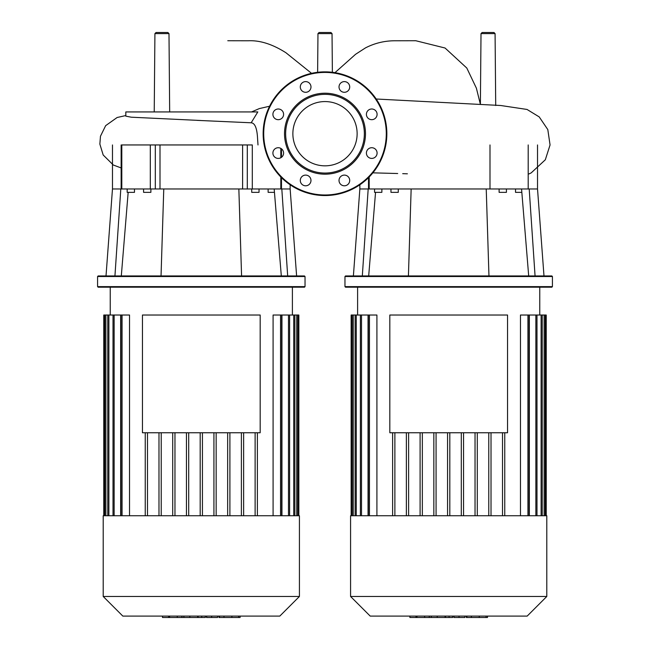 <?xml version="1.0" encoding="UTF-8"?>
<svg xmlns="http://www.w3.org/2000/svg" width="650" height="650" viewBox="0 0 650 650"><rect width="100%" height="100%" fill="white"/><g stroke="black" fill="none" stroke-linecap="round" stroke-linejoin="round"><path stroke-width="0.97" d="M389.821 432.754L507.552 432.754L507.552 315.023L389.821 315.023L389.821 432.754M448.687 515.734L350.577 515.734L350.577 596.472L546.796 596.472L546.796 515.734L448.687 515.734M350.577 596.472L370.199 616.094L527.174 616.094L546.796 596.472M529.051 515.734L529.051 315.023L520.471 315.023L520.471 515.734M546.236 515.734L546.236 315.023L529.336 315.023L529.336 515.734M488.776 515.734L488.776 432.754M477.287 515.734L477.287 432.754M475.036 515.734L475.036 432.754M463.548 515.734L463.548 432.754M461.305 515.734L461.305 432.754M449.816 515.734L449.816 432.754M447.566 515.734L447.566 432.754M436.077 515.734L436.077 432.754M433.834 515.734L433.834 432.754M422.346 515.734L422.346 432.754M420.095 515.734L420.095 432.754M408.606 515.734L408.606 432.754M406.364 515.734L406.364 432.754M394.875 515.734L394.875 432.754M368.046 515.734L368.046 315.023L360.392 315.023L360.392 515.734M376.911 515.734L376.911 315.023L368.331 315.023L368.331 515.734M392.624 515.734L392.624 432.754M491.018 515.734L491.018 432.754M351.146 515.734L351.146 315.023L360.392 315.023M502.507 515.734L502.507 432.754M504.757 515.734L504.757 432.754M486.956 617.5L466.351 617.5L466.351 616.094M486.062 617.5L486.062 616.094M464.937 616.094L464.937 617.5L453.895 617.5L453.895 616.094M459.022 617.5L459.022 616.094M445.502 616.094L445.502 617.5L452.684 617.5L452.684 616.094M445.502 617.5L409.89 617.5L409.89 616.094M416 617.5L416 616.094M416.975 617.5L416.975 616.094M424.645 617.5L424.645 616.094M429.268 617.5L429.268 616.094M431.291 617.5L431.291 616.094M437.214 617.5L437.214 616.094M142.447 432.754L260.179 432.754L260.179 315.023L142.447 315.023L142.447 432.754M332.036 33.613L317.964 33.613L319.085 32.5L330.915 32.5L332.036 33.613L332.377 72.296M154.229 111.93L154.919 33.613L156.041 32.5L167.871 32.5L168.992 33.613L154.919 33.613M169.674 111.93L168.992 33.613M495.081 33.613L481.008 33.613L482.129 32.5L493.959 32.5L495.081 33.613L495.714 105.528M251.656 111.93L252.102 111.678M201.086 120.518L131.243 117.195L125.816 116.147L125.816 111.93L257.814 111.93L251.16 122.801C254.946 123.013 257.083 128.318 257.579 138.726L258.001 144.95M251.542 122.801L197.096 120.364M448.687 276.51L552.419 276.51L551.858 275.949L345.524 275.949L344.963 276.51L448.687 276.51M344.963 286.626L345.524 287.186L551.858 287.186L552.419 286.626L344.963 286.626L344.963 276.51M515.515 188.971L515.515 192.343L521.836 192.343M499.111 188.971L499.111 192.343L506.423 192.343L506.423 188.971M374.562 188.971L374.562 192.343L381.867 192.343L381.867 188.971M398.271 188.971L398.271 192.343L390.959 192.343L390.959 188.971M535.064 275.949L529.197 188.971L537.526 188.971L543.985 275.949M528.694 275.949L521.56 188.971M488.962 275.949L486.233 188.971L529.197 188.971M408.419 275.949L411.149 188.971L486.233 188.971M362.318 275.949L368.184 188.971L411.149 188.971M353.389 275.949L359.856 188.971L368.184 188.971M368.688 275.949L375.546 192.343M325 101.571A32.134 32.134 0 0 1 357.134 133.705A32.134 32.134 0 0 1 325 165.831A32.134 32.134 0 0 1 292.866 133.705A32.134 32.134 0 0 1 325 101.571M325 195.544A61.848 61.848 0 0 1 263.152 133.705A61.848 61.848 0 0 1 325 71.858A61.848 61.848 0 0 1 386.848 133.705A61.848 61.848 0 0 1 325 195.544A61.848 61.848 0 0 1 263.152 133.705A61.848 61.848 0 0 1 325 71.858M325 174.184A40.479 40.479 0 0 1 284.521 133.705A40.479 40.479 0 0 1 325 93.218A40.479 40.479 0 0 1 365.479 133.705A40.479 40.479 0 0 1 325 174.184M325 173.054A39.358 39.358 0 0 1 285.642 133.705A39.358 39.358 0 0 1 325 94.347A39.358 39.358 0 0 1 364.358 133.705A39.358 39.358 0 0 1 325 173.054M349.708 86.954A5.338 5.338 0 0 1 344.362 92.292A5.338 5.338 0 0 1 339.024 86.954A5.338 5.338 0 0 1 344.362 81.608A5.338 5.338 0 0 1 349.708 86.954M375.529 118.113A5.338 5.338 0 0 1 367.973 118.113A5.338 5.338 0 0 1 367.973 110.557A5.338 5.338 0 0 1 375.529 110.557A5.338 5.338 0 0 1 375.529 118.113M371.751 158.405A5.338 5.338 0 0 1 366.405 153.067A5.338 5.338 0 0 1 371.751 147.721A5.338 5.338 0 0 1 377.089 153.067A5.338 5.338 0 0 1 371.751 158.405M340.584 184.226A5.338 5.338 0 0 1 340.584 176.67A5.338 5.338 0 0 1 348.14 176.67A5.338 5.338 0 0 1 348.14 184.226A5.338 5.338 0 0 1 340.584 184.226M300.292 180.448A5.338 5.338 0 0 1 305.638 175.11A5.338 5.338 0 0 1 310.976 180.448A5.338 5.338 0 0 1 305.638 185.794A5.338 5.338 0 0 1 300.292 180.448M274.471 149.289A5.338 5.338 0 0 1 282.027 149.289A5.338 5.338 0 0 1 282.027 156.845A5.338 5.338 0 0 1 274.471 156.845A5.338 5.338 0 0 1 274.471 149.289M278.249 108.997A5.338 5.338 0 0 1 283.595 114.335A5.338 5.338 0 0 1 278.249 119.681A5.338 5.338 0 0 1 272.911 114.335A5.338 5.338 0 0 1 278.249 108.997M309.416 83.176A5.338 5.338 0 0 1 309.416 90.732A5.338 5.338 0 0 1 301.86 90.732A5.338 5.338 0 0 1 301.86 83.176A5.338 5.338 0 0 1 309.416 83.176M201.313 276.51L305.037 276.51L304.476 275.949L98.142 275.949L97.581 276.51L201.313 276.51M97.581 286.626L98.142 287.186L304.476 287.186L305.037 286.626L97.581 286.626L97.581 276.51M268.133 188.971L268.133 192.343L274.454 192.343M251.729 188.971L251.729 192.343L259.041 192.343L259.041 188.971M127.181 188.971L127.181 192.343L134.485 192.343L134.485 188.971M150.889 188.971L150.889 192.343L143.577 192.343L143.577 188.971M287.682 275.949L281.816 188.971L290.144 188.971L296.611 275.949M281.312 275.949L274.178 188.971M241.581 275.949L238.851 188.971L252.306 188.971L252.306 144.95L242.613 144.95L242.613 188.971M161.037 275.949L163.768 188.971L238.851 188.971M280.816 176.971L280.816 188.971L281.816 188.971M280.816 188.971L252.306 188.971M160.006 188.971L160.006 144.95L150.312 144.95L150.312 188.971L163.768 188.971M150.312 188.971L121.802 188.971L121.802 144.95L150.312 144.95M114.936 275.949L120.803 188.971L121.802 188.971M106.015 275.949L112.474 188.971L120.803 188.971M121.306 275.949L128.164 192.343M160.006 144.95L242.613 144.95M201.313 515.734L103.204 515.734L103.204 596.472L299.423 596.472L299.423 515.734L201.313 515.734M103.204 596.472L122.826 616.094L279.801 616.094L299.423 596.472M281.669 515.734L281.669 315.023L273.089 315.023L273.089 515.734M298.854 515.734L298.854 315.023L281.954 315.023L281.954 515.734M241.394 515.734L241.394 432.754M229.905 515.734L229.905 432.754M227.654 515.734L227.654 432.754M216.166 515.734L216.166 432.754M213.923 515.734L213.923 432.754M202.434 515.734L202.434 432.754M200.184 515.734L200.184 432.754M188.695 515.734L188.695 432.754M186.452 515.734L186.452 432.754M174.964 515.734L174.964 432.754M172.713 515.734L172.713 432.754M161.224 515.734L161.224 432.754M158.982 515.734L158.982 432.754M147.493 515.734L147.493 432.754M120.664 515.734L120.664 315.023L113.011 315.023L113.011 515.734M129.529 515.734L129.529 315.023L120.949 315.023L120.949 515.734M145.243 515.734L145.243 432.754M243.636 515.734L243.636 432.754M103.764 515.734L103.764 315.023L113.011 315.023M255.125 515.734L255.125 432.754M257.376 515.734L257.376 432.754M239.574 617.5L218.969 617.5L218.969 616.094M238.68 617.5L238.68 616.094M217.563 616.094L217.563 617.5L206.513 617.5L206.513 616.094M211.64 617.5L211.64 616.094M198.12 616.094L198.12 617.5L205.303 617.5L205.303 616.094M198.12 617.5L162.508 617.5L162.508 616.094M168.618 617.5L168.618 616.094M169.593 617.5L169.593 616.094M177.263 617.5L177.263 616.094M181.886 617.5L181.886 616.094M183.909 617.5L183.909 616.094M189.832 617.5L189.832 616.094M369.452 515.734L369.452 315.023M361.514 515.734L361.514 315.023M356.265 515.734L356.265 315.023M353.251 515.734L353.251 315.023M544.131 515.734L544.131 315.023M541.117 515.734L541.117 315.023M535.868 515.734L535.868 315.023M527.93 515.734L527.93 315.023M466.887 617.5L466.887 616.094M471.364 617.5L471.364 616.094M479.253 617.5L479.253 616.094M454.041 617.5L454.041 616.094M449.093 617.5L449.093 616.094M445.055 617.5L445.055 616.094M489.994 144.95L489.994 188.971M369.184 188.971L369.184 176.971M528.198 144.95L528.198 188.971M386.287 133.705A61.287 61.287 0 0 1 325 194.984A61.287 61.287 0 0 1 263.713 133.705A61.287 61.287 0 0 1 325 72.418A61.287 61.287 0 0 1 386.287 133.705M155.317 144.95L155.317 188.971M247.301 188.971L247.301 144.95M280.816 148.379L280.816 157.755M122.07 515.734L122.07 315.023M114.132 515.734L114.132 315.023M108.883 515.734L108.883 315.023M105.869 515.734L105.869 315.023M296.749 515.734L296.749 315.023M293.735 515.734L293.735 315.023M288.486 515.734L288.486 315.023M280.548 515.734L280.548 315.023M219.505 617.5L219.505 616.094M223.982 617.5L223.982 616.094M231.871 617.5L231.871 616.094M206.659 617.5L206.659 616.094M201.711 617.5L201.711 616.094M197.673 617.5L197.673 616.094M539.768 315.023L539.768 287.186M357.606 315.023L357.606 287.186M355.136 315.023L355.136 515.734M352.129 315.023L352.129 515.734M536.989 515.734L536.989 315.023M542.238 515.734L542.238 315.023M545.253 515.734L545.253 315.023M487.492 616.094L487.492 617.5M334.969 72.662L355.574 54.291L365.495 47.881C374.668 43.176 384.386 40.812 394.656 40.771L415.74 40.722L445.063 48.019L466.806 68.047L476.385 88.164L480.366 104.26M311.553 73.336L285.951 52.756C272.512 44.2 259.951 40.203 248.276 40.771L227.784 40.731M252.013 111.735L259.326 108.591L269.596 106.226M317.623 72.296L317.964 33.613M125.816 115.554L117.13 117.504L105.657 125.653L100.466 136.232L99.864 144.105L103.179 154.993L113.327 165.027L121.136 167.936M481.008 33.613L480.391 104.26M376.196 99.011L500.719 105.503L527.028 109.452L539.207 116.903L547.804 129.577L550.062 144.95L545.317 159.778L531.148 172.924L528.864 173.964M372.889 172.843L397.694 173.526M402.699 173.664L407.387 173.802M552.419 286.626L552.419 276.51M537.526 144.95L537.526 188.971M359.856 184.787L359.856 188.971M368.517 188.971L368.517 177.645M305.037 286.626L305.037 276.51M290.144 184.787L290.144 188.971M112.474 144.95L112.474 188.971M281.483 188.971L281.483 177.645M281.483 157.316L281.483 148.809M121.136 188.971L121.136 144.95M292.394 315.023L292.394 287.186M110.232 315.023L110.232 287.186M107.762 315.023L107.762 515.734M104.747 315.023L104.747 515.734M289.608 515.734L289.608 315.023M294.864 515.734L294.864 315.023M297.871 515.734L297.871 315.023M240.11 616.094L240.11 617.5"/></g></svg>

